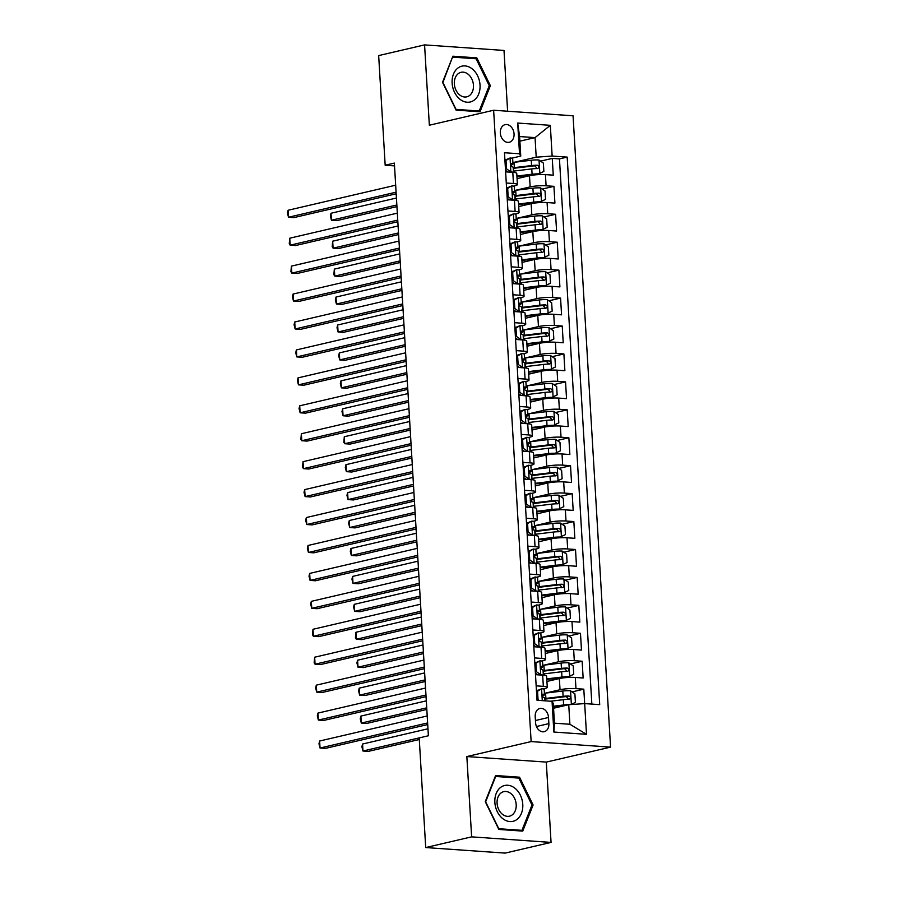 <?xml version="1.0" encoding="UTF-8"?>
<svg xmlns="http://www.w3.org/2000/svg" width="898" height="898" viewBox="0 0 898 898"><rect width="100%" height="100%" fill="white"/><g stroke="black" fill="none" stroke-linecap="round" stroke-linejoin="round"><path stroke-width="1.35" d="M500.321 132.971A9.059 6.757 76.9 0 0 509.245 142.266A9.059 6.757 76.9 0 0 514.06 133.925A9.059 6.757 76.9 0 0 505.136 124.631A9.059 6.757 76.9 0 0 500.321 132.971M507.617 111.217L504.002 50.445L424.574 44.9L378.664 55.586L385.175 165.232L394.525 165.894M610.561 747.125L573.059 115.797L493.631 110.241L531.133 741.58L610.561 747.125L546.287 762.099L466.848 756.554L471.63 836.857L551.058 842.414L546.287 762.099M551.058 842.414L505.136 853.1L425.708 847.555L471.63 836.857M519.863 141.154L535.051 137.619L519.594 136.541L520.75 156.095L519.515 153.782L504.485 152.739L537.015 700.26L552.046 701.316L553.28 703.628L554.448 723.182L569.904 724.259L568.737 704.706L584.677 703.594L583.801 689.17L572.105 691.898M546.938 681.459L559.364 678.562A11.315 1.684 -3.4 0 1 575.304 677.451L583.139 678.001L582.14 661.242L570.443 663.959M545.277 653.52L557.703 650.623A11.315 1.684 176.6 0 1 573.642 649.512L581.477 650.062L580.478 633.303L568.782 636.031M543.616 625.592L556.053 622.696A11.315 1.684 176.6 0 1 571.981 621.584L579.816 622.123L578.817 605.364L567.121 608.092M541.954 597.653L554.392 594.757A11.315 1.684 176.6 0 1 570.32 593.645L578.155 594.195L577.167 577.436L565.471 580.153M540.293 569.714L552.73 566.818A11.315 1.684 176.6 0 1 568.659 565.706L576.494 566.256L575.506 549.497L563.809 552.225M538.643 541.786L551.069 538.89A11.315 1.684 176.6 0 1 566.997 537.779L574.843 538.317L573.844 521.558L562.148 524.286M536.982 513.847L549.408 510.951A11.315 1.684 176.6 0 1 565.347 509.839L573.182 510.39L572.183 493.631L560.487 496.347M535.32 485.908L547.746 483.012A11.315 1.684 176.6 0 1 563.686 481.9L571.521 482.451L570.522 465.692L558.825 468.419M533.659 457.98L546.085 455.084A11.315 1.684 176.6 0 1 562.025 453.973L569.86 454.523L568.861 437.753L557.164 440.48M531.998 430.041L544.435 427.145A11.315 1.684 176.6 0 1 560.363 426.034L568.198 426.584L567.199 409.825L555.503 412.541M530.336 402.102L542.774 399.206A11.315 1.684 176.6 0 1 558.702 398.095L566.537 398.645L565.549 381.886L553.853 384.613M528.675 374.174L541.112 371.278A11.315 1.684 176.6 0 1 557.041 370.167L564.876 370.717L563.888 353.947L552.191 356.674M527.025 346.235L539.451 343.339A11.315 1.684 176.6 0 1 555.379 342.228L563.226 342.778L562.227 326.019L550.53 328.735M525.364 318.296L537.79 315.4A11.315 1.684 176.6 0 1 553.729 314.289L561.564 314.839L560.565 298.08L548.869 300.808M523.702 290.368L536.128 287.472A11.315 1.684 176.6 0 1 552.068 286.361L559.903 286.911L558.904 270.141L547.208 272.869M522.041 262.429L534.467 259.533A11.315 1.684 176.6 0 1 550.407 258.422L558.242 258.972L557.243 242.213L545.546 244.929M520.38 234.49L532.817 231.594A11.315 1.684 176.6 0 1 548.745 230.494L556.58 231.033L555.581 214.274L543.896 217.002M518.718 206.562L531.156 203.666A11.315 1.684 176.6 0 1 547.084 202.555L554.919 203.105L553.931 186.335L542.235 189.063M506.281 183.012L513.465 183.518A11.315 1.684 -3.4 0 1 517.416 184.55A11.315 1.684 -3.4 0 1 514.7 185.819L513.443 186.122M507.808 187.435L506.562 187.716M507.942 210.951L515.115 211.445A11.315 1.684 -3.4 0 1 519.078 212.489A11.315 1.684 -3.4 0 1 516.361 213.758L515.104 214.05M509.458 215.363L508.223 215.655M509.604 238.879L516.777 239.384A11.315 1.684 -3.4 0 1 520.739 240.428A11.315 1.684 -3.4 0 1 518.023 241.697L516.754 241.989M511.119 243.302L509.884 243.594M511.265 266.818L518.438 267.323A11.315 1.684 -3.4 0 1 522.389 268.356A11.315 1.684 -3.4 0 1 519.684 269.625L518.415 269.928M512.78 271.241L511.546 271.522M512.926 294.757L520.099 295.251A11.315 1.684 -3.4 0 1 524.05 296.295A11.315 1.684 -3.4 0 1 521.334 297.564L520.077 297.855M514.442 299.169L513.207 299.461M514.588 322.685L521.76 323.19A11.315 1.684 -3.4 0 1 525.712 324.234A11.315 1.684 -3.4 0 1 522.995 325.503L521.738 325.794M516.103 327.108L514.868 327.4M516.249 350.624L523.422 351.129A11.315 1.684 -3.4 0 1 527.373 352.162A11.315 1.684 -3.4 0 1 524.657 353.43L523.399 353.733M517.764 355.047L516.518 355.327M517.899 378.563L525.083 379.057A11.315 1.684 -3.4 0 1 529.034 380.101A11.315 1.684 -3.4 0 1 526.318 381.369L525.061 381.661M519.426 382.975L518.18 383.266M519.56 406.491L526.733 406.996A11.315 1.684 -3.4 0 1 530.696 408.04A11.315 1.684 -3.4 0 1 527.979 409.308L526.722 409.6M521.076 410.914L519.841 411.205M521.222 434.43L528.394 434.935A11.315 1.684 -3.4 0 1 532.346 435.968A11.315 1.684 -3.4 0 1 529.64 437.236L528.372 437.539M522.737 438.841L521.502 439.133M522.883 462.369L530.056 462.863A11.315 1.684 -3.4 0 1 534.007 463.907A11.315 1.684 -3.4 0 1 531.302 465.175L530.033 465.467M524.398 466.78L523.164 467.072M524.544 490.297L531.717 490.802A11.315 1.684 -3.4 0 1 535.668 491.846A11.315 1.684 -3.4 0 1 532.952 493.114L531.695 493.406M526.06 494.719L524.825 495M526.206 518.236L533.378 518.741A11.315 1.684 -3.4 0 1 537.33 519.774A11.315 1.684 -3.4 0 1 534.613 521.042L533.356 521.345M527.721 522.647L526.486 522.939M527.867 546.175L535.04 546.669A11.315 1.684 -3.4 0 1 538.991 547.713A11.315 1.684 -3.4 0 1 536.274 548.981L535.017 549.273M529.382 550.586L528.136 550.878M529.517 574.103L536.701 574.608A11.315 1.684 -3.4 0 1 540.652 575.64A11.315 1.684 -3.4 0 1 537.936 576.92L536.678 577.212M531.044 578.525L529.798 578.806M531.178 602.042L538.351 602.547A11.315 1.684 -3.4 0 1 542.313 603.579A11.315 1.684 -3.4 0 1 539.597 604.848L538.34 605.151M532.694 606.453L531.459 606.745M532.84 629.981L540.012 630.475A11.315 1.684 -3.4 0 1 543.964 631.519A11.315 1.684 -3.4 0 1 541.258 632.787L539.99 633.079M534.355 634.392L533.12 634.684M534.501 657.908L541.674 658.414A11.315 1.684 -3.4 0 1 545.625 659.446A11.315 1.684 -3.4 0 1 542.92 660.726L541.651 661.018M536.016 662.331L534.781 662.612M427.964 728.794L362.556 744.027L362.972 751.009L428.38 735.765L394.357 163.099L385.175 165.232M548.88 723.62L548.51 717.48A8.778 6.544 76.9 0 0 539.866 708.466A8.778 6.544 76.9 0 0 535.208 716.548L535.567 722.699A8.778 6.544 76.9 0 0 544.21 731.702A8.778 6.544 76.9 0 0 548.88 723.62L536.454 726.516M519.515 153.782L517.686 123.048L550.317 125.327L552.147 156.061L567.177 157.105L599.707 704.638L584.677 703.594L586.495 734.317L553.864 732.038L552.046 701.316M515.733 190.264L530.157 186.907A11.315 1.684 -3.4 0 1 546.096 185.796L553.931 186.335M517.057 178.623L529.494 175.727L530.157 186.907M517.394 218.203L531.818 214.835A11.315 1.684 -3.4 0 1 547.746 213.724L555.581 214.274M519.055 246.131L533.479 242.774A11.315 1.684 -3.4 0 1 549.408 241.663L557.243 242.213M520.717 274.07L535.141 270.713A11.315 1.684 -3.4 0 1 551.069 269.602L558.904 270.141M525.24 316.321L541.797 314.322A3.817 0.572 176.6 0 1 545.647 314.177L552.169 311.123L551.664 302.738L547.208 299.651A7.498 1.123 176.6 0 0 539.552 299.932L522.344 302.009L536.791 298.641A11.315 1.684 -3.4 0 1 552.73 297.53L560.565 298.08M524.028 329.936L538.452 326.58A11.315 1.684 -3.4 0 1 554.392 325.469L562.227 326.019M528.563 372.187L545.12 370.189A3.817 0.572 176.6 0 1 548.97 370.043L555.48 366.99L554.986 358.616L550.53 355.518A7.498 1.123 176.6 0 0 542.875 355.799L525.656 357.875L540.113 354.519A11.315 1.684 -3.4 0 1 556.053 353.408L563.888 353.947M527.351 385.803L541.775 382.447A11.315 1.684 -3.4 0 1 557.703 381.336L565.549 381.886M529.012 413.742L543.436 410.386A11.315 1.684 -3.4 0 1 559.364 409.275L567.199 409.825M533.535 455.993L550.104 453.995A3.817 0.572 176.6 0 1 553.943 453.849L560.464 450.796L559.97 442.422L555.503 439.324A7.498 1.123 176.6 0 0 547.847 439.605L530.639 441.681L545.097 438.325A11.315 1.684 -3.4 0 1 561.026 437.214L568.861 437.753M532.334 469.609L546.759 466.253A11.315 1.684 -3.4 0 1 562.687 465.142L570.522 465.692M536.858 511.871L553.415 509.862A3.817 0.572 176.6 0 1 557.265 509.716L563.787 506.674L563.282 498.289L558.825 495.202A7.498 1.123 176.6 0 0 551.17 495.471L533.962 497.548L548.409 494.192A11.315 1.684 -3.4 0 1 564.348 493.081L572.183 493.631M535.646 525.487L550.07 522.131A11.315 1.684 -3.4 0 1 566.009 521.02L573.844 521.558M537.307 553.415L551.731 550.059A11.315 1.684 -3.4 0 1 567.671 548.947L575.506 549.497M538.968 581.354L553.393 577.998A11.315 1.684 -3.4 0 1 569.321 576.886L577.167 577.436M540.63 609.293L555.054 605.937A11.315 1.684 -3.4 0 1 570.982 604.825L578.817 605.364M545.153 651.544L561.721 649.546A3.817 0.572 176.6 0 1 565.56 649.4L572.082 646.347L571.577 637.962L567.121 634.875A7.498 1.123 176.6 0 0 559.465 635.144L542.257 637.232L556.715 633.865A11.315 1.684 -3.4 0 1 572.643 632.753L580.478 633.303M543.952 665.16L558.376 661.804A11.315 1.684 -3.4 0 1 574.305 660.692L582.14 661.242M536.162 685.848L543.335 686.353A11.315 1.684 -3.4 0 1 547.286 687.385A11.315 1.684 -3.4 0 1 544.57 688.654L543.312 688.946M537.678 690.259L536.443 690.551M571.622 704.503L575.405 702.214L574.9 693.84L570.443 690.742A7.498 1.123 176.6 0 0 562.788 691.022L545.569 693.099L560.026 689.731A11.315 1.684 -3.4 0 1 575.966 688.631L583.801 689.17M591.849 704.088L559.454 158.901L552.27 158.407L540.574 161.124M529.494 175.727A11.315 1.684 176.6 0 1 545.423 174.616L553.258 175.166L552.27 158.407M535.5 674.667L542.673 675.173A11.315 1.684 -3.4 0 1 546.624 676.216L547.286 687.385M545.625 659.446L544.963 648.277A11.315 1.684 176.6 0 0 541.011 647.234L533.839 646.74M543.964 631.519L543.301 620.338A11.315 1.684 176.6 0 0 539.35 619.306L532.177 618.801M542.313 603.579L541.64 592.411A11.315 1.684 176.6 0 0 537.689 591.367L530.516 590.862M540.652 575.64L539.99 564.472A11.315 1.684 176.6 0 0 536.027 563.428L528.855 562.934M538.991 547.713L538.329 536.533A11.315 1.684 176.6 0 0 534.377 535.5L527.193 534.995M537.33 519.774L536.667 508.605A11.315 1.684 176.6 0 0 532.716 507.561L525.543 507.056M535.668 491.846L535.006 480.666A11.315 1.684 176.6 0 0 531.055 479.622L523.882 479.128M534.007 463.907L533.345 452.727A11.315 1.684 176.6 0 0 529.393 451.694L522.221 451.189M532.346 435.968L531.683 424.799A11.315 1.684 176.6 0 0 527.732 423.755L520.559 423.261M530.696 408.04L530.022 396.86A11.315 1.684 176.6 0 0 526.071 395.816L518.898 395.322M529.034 380.101L528.372 368.921A11.315 1.684 176.6 0 0 524.41 367.888L517.237 367.383M527.373 352.162L526.711 340.993A11.315 1.684 176.6 0 0 522.759 339.949L515.575 339.455M525.712 324.234L525.049 313.054A11.315 1.684 176.6 0 0 521.098 312.021L513.925 311.516M524.05 296.295L523.388 285.115A11.315 1.684 176.6 0 0 519.437 284.082L512.264 283.577M522.389 268.356L521.727 257.187A11.315 1.684 176.6 0 0 517.776 256.143L510.603 255.649M520.739 240.428L520.065 229.248A11.315 1.684 176.6 0 0 516.114 228.215L508.942 227.71M519.078 212.489L518.415 201.309A11.315 1.684 176.6 0 0 514.453 200.276L507.28 199.771M517.416 184.55L516.754 173.381A11.315 1.684 176.6 0 0 512.792 172.337L505.619 171.844M520.75 156.095L511.781 158.183M506.146 159.496L504.901 159.788M553.561 708.241L568.737 704.706M424.574 44.9L429.345 125.215L493.631 110.241M419.198 737.909L425.708 847.555M466.848 756.554L531.133 741.58M516.945 176.648L533.502 174.639A3.817 0.572 176.6 0 1 537.352 174.493L543.862 171.451L543.369 163.066L538.912 159.979A7.498 1.123 176.6 0 0 531.257 160.248L514.038 162.336L536.207 157.172L535.051 137.619L550.317 125.327M559.454 158.901L567.177 157.105M552.147 156.061L536.207 157.172M554.448 723.182L553.864 732.038M569.904 724.259L586.495 734.317M517.686 123.048L519.594 136.541M533.098 804.99L519.538 777.197L495.617 775.524L485.257 801.645L498.828 829.438L522.748 831.11L533.098 804.99L531.897 805.27M452.884 56.192L442.523 82.313L456.083 110.106L480.003 111.779L490.364 85.658L476.804 57.865L452.884 56.192M516.417 777.926L519.538 777.197M473.684 58.595L476.804 57.865M489.152 85.939L490.364 85.658M536.465 691L541.674 688.732A7.498 1.123 -3.4 0 1 544.188 689.417L544.502 694.726A7.498 1.123 176.6 0 0 543.38 694.21L543.155 694.21M541.674 688.732L537.543 691.224L538.048 699.609L539.215 700.418M427.616 722.957L320.036 748.012L319.621 741.018L427.201 715.975M542.471 696.219L544.289 695.018A7.498 1.123 176.6 0 0 544.502 694.726M542.953 694.311L543.38 694.21C542.089 695.142 542.156 696.253 543.571 697.555A7.498 1.123 -3.4 0 1 544.704 698.072L544.861 700.81M427.717 724.563L325.402 748.382L320.036 748.012L318.97 743.791L319.621 741.018M537.543 691.224L536.499 691.471M536.993 699.856L538.048 699.609M550.609 701.215L563.304 699.677A7.498 1.123 -3.4 0 1 569.119 699.34C571.005 698.274 570.937 697.151 568.917 695.995A7.498 1.123 176.6 0 0 563.102 696.332L545.894 698.408L545.569 693.099A21.653 3.222 176.6 0 0 544.413 693.245M566.155 705.3A3.817 0.572 176.6 0 0 565.033 705.413L553.471 706.805M569.467 704.649A7.498 1.123 176.6 0 0 563.618 704.986L553.437 706.221M362.556 744.027L361.905 746.788L362.972 751.009L368.337 751.379L419.287 739.514M545.894 698.408A21.653 3.222 176.6 0 0 544.727 698.554M544.772 699.172A17.971 2.683 -3.4 0 1 547.309 698.835L564.528 696.747A3.817 0.572 -3.4 0 1 566.279 696.601L568.12 698.521M494.865 802.43A18.398 13.717 76.9 0 0 509.896 821.569A18.398 13.717 76.9 0 0 522.771 804.384A18.398 13.717 76.9 0 0 507.74 785.245A18.398 13.717 76.9 0 0 494.865 802.43M497.088 803.25A12.594 9.395 76.9 0 0 509.492 816.181A12.594 9.395 76.9 0 0 516.193 804.574A12.594 9.395 76.9 0 0 503.789 791.643A12.594 9.395 76.9 0 0 497.088 803.25M518.853 778.095L531.986 805.023L521.951 830.336L498.783 828.719L485.638 801.791L495.674 776.478L518.853 778.095M519.56 830.886L521.951 830.336M460.034 99.308A18.398 13.717 76.9 0 0 478.701 93.998A18.398 13.717 76.9 0 0 472.124 68.832A18.398 13.717 76.9 0 0 453.456 74.152A18.398 13.717 76.9 0 0 460.034 99.308M459.765 95.008A12.594 9.395 76.9 0 0 466.758 96.849A12.594 9.395 76.9 0 0 473.459 87.084A12.594 9.395 76.9 0 0 468.038 74.152A12.594 9.395 76.9 0 0 461.044 72.311A12.594 9.395 76.9 0 0 454.343 82.077A12.594 9.395 76.9 0 0 459.765 95.008M452.94 57.146L476.12 58.763L489.253 85.692L479.218 111.004L456.038 109.388L442.905 82.459L452.469 57.259M476.827 111.554L479.218 111.004M534.804 663.061L540.012 660.805L535.893 663.296L536.387 671.67L540.843 674.768A7.498 1.123 -3.4 0 1 543.155 675.206M540.843 674.768L539.923 674.982M540.012 660.805A7.498 1.123 -3.4 0 1 542.527 661.478L542.841 666.787A7.498 1.123 176.6 0 0 541.719 666.271L541.505 666.282M537.745 674.825L535.41 673.208M425.955 695.018L318.375 720.073L317.959 713.091L425.54 688.036M540.821 668.28L542.628 667.079A7.498 1.123 176.6 0 0 542.841 666.787M541.292 666.372L541.719 666.271C540.428 667.203 540.495 668.325 541.909 669.627A7.498 1.123 -3.4 0 1 543.043 670.144L543.346 675.229M426.056 696.624L323.74 720.443L318.375 720.073L317.308 715.852L317.959 713.091M535.893 663.296L534.838 663.543M535.331 671.917L536.387 671.67M533.143 635.122L538.351 632.865L534.231 635.357L534.725 643.743L539.182 646.829A7.498 1.123 -3.4 0 1 541.494 647.278M539.182 646.829L538.261 647.043M538.351 632.865A7.498 1.123 -3.4 0 1 540.865 633.55L541.18 638.848A7.498 1.123 176.6 0 0 540.057 638.332L539.844 638.343M536.084 646.897L533.749 645.269M424.294 667.091L316.725 692.134L316.309 685.152L423.878 660.097M539.159 640.341L540.966 639.14A7.498 1.123 176.6 0 0 541.18 638.848M539.631 638.433L540.057 638.332C538.766 639.264 538.834 640.386 540.259 641.688A7.498 1.123 -3.4 0 1 541.382 642.205L541.685 647.29M424.395 668.684L322.09 692.515L316.725 692.134L315.647 687.913L316.309 685.152M534.231 635.357L533.176 635.604M533.67 643.978L534.725 643.743M531.481 607.194L536.701 604.926L532.57 607.418L533.064 615.804L537.52 618.902A7.498 1.123 -3.4 0 1 539.833 619.339M537.52 618.902L536.6 619.115M536.701 604.926A7.498 1.123 -3.4 0 1 539.204 605.611L539.53 610.921A7.498 1.123 176.6 0 0 538.396 610.404L538.183 610.404M534.433 618.958L532.087 617.341M422.644 639.152L315.063 664.206L314.648 657.213L422.228 632.17M537.498 612.414L539.305 611.212A7.498 1.123 176.6 0 0 539.53 610.921M537.969 610.505L538.396 610.404C537.105 611.336 537.172 612.447 538.598 613.749A7.498 1.123 -3.4 0 1 539.72 614.266L540.024 619.362M422.734 640.757L320.429 664.576L315.063 664.206L314.154 662.78L314.648 657.213M532.57 607.418L531.515 607.665M532.009 616.05L533.064 615.804M529.831 579.255L535.04 576.999L530.909 579.491L531.403 587.864L535.87 590.963A7.498 1.123 -3.4 0 1 538.183 591.4M535.87 590.963L534.95 591.176M535.04 576.999A7.498 1.123 -3.4 0 1 537.554 577.672L537.868 582.982A7.498 1.123 176.6 0 0 536.735 582.465L536.521 582.476M532.772 591.019L530.426 589.402M420.982 611.212L313.402 636.267L312.987 629.285L420.567 604.231M535.837 584.475L537.644 583.273A7.498 1.123 176.6 0 0 537.868 582.982M536.308 582.566L536.735 582.465C535.444 583.397 535.511 584.519 536.937 585.822A7.498 1.123 -3.4 0 1 538.059 586.338L538.362 591.423M421.072 612.818L318.768 636.637L313.402 636.267L312.493 634.841L312.987 629.285M530.909 579.491L529.854 579.738M530.359 588.111L531.403 587.864M546.815 679.472L563.372 677.474A3.817 0.572 176.6 0 1 567.222 677.328L573.743 674.286L573.238 665.901L568.782 662.803A7.498 1.123 176.6 0 0 561.127 663.083L543.919 665.16A21.653 3.222 176.6 0 0 542.751 665.306M569.613 676.778A7.498 1.123 176.6 0 0 561.957 677.047L546.781 678.888M426.303 700.855L360.895 716.088L361.31 723.07L366.676 723.44L426.819 709.442M543.268 673.971A21.653 3.222 -3.4 0 1 544.424 673.826L561.643 671.749A7.498 1.123 -3.4 0 1 567.457 671.412C569.343 670.335 569.287 669.223 567.255 668.056A7.498 1.123 176.6 0 0 561.441 668.393L544.233 670.469A21.653 3.222 176.6 0 0 543.077 670.615M543.11 671.244A17.971 2.683 -3.4 0 1 545.647 670.896L562.866 668.819A3.817 0.572 -3.4 0 1 564.618 668.673L566.458 670.582M360.895 716.088L360.244 718.849L361.31 723.07L426.718 707.837M541.606 646.032A21.653 3.222 -3.4 0 1 542.774 645.886L559.982 643.81A7.498 1.123 -3.4 0 1 565.796 643.473C567.693 642.407 567.626 641.284 565.605 640.117A7.498 1.123 176.6 0 0 559.78 640.454L542.572 642.541L542.257 637.232A21.653 3.222 176.6 0 0 541.101 637.378M567.951 648.839A7.498 1.123 176.6 0 0 560.296 649.119L545.12 650.949M424.642 672.916L359.234 688.149L359.649 695.131L365.026 695.512L425.158 681.503M542.572 642.541A21.653 3.222 176.6 0 0 541.415 642.687M541.449 643.305A17.971 2.683 -3.4 0 1 543.986 642.957L561.205 640.88A3.817 0.572 -3.4 0 1 562.956 640.734L564.797 642.642M359.234 688.149L358.583 690.91L359.649 695.131L425.057 679.909M543.503 623.605L560.06 621.607A3.817 0.572 176.6 0 1 563.899 621.461L570.421 618.408L569.927 610.034L565.459 606.936A7.498 1.123 176.6 0 0 557.804 607.216L540.596 609.293A21.653 3.222 176.6 0 0 539.44 609.439M566.29 620.9A7.498 1.123 176.6 0 0 558.635 621.18L543.458 623.01M422.98 644.989L357.584 660.221L357.999 667.203L363.364 667.573L423.497 653.576M539.956 618.105A21.653 3.222 -3.4 0 1 541.112 617.959L558.32 615.871A7.498 1.123 -3.4 0 1 564.146 615.534C566.032 614.468 565.965 613.345 563.944 612.189A7.498 1.123 176.6 0 0 558.118 612.526L540.91 614.602A21.653 3.222 176.6 0 0 539.754 614.748M539.788 615.366A17.971 2.683 -3.4 0 1 542.336 615.029L559.544 612.941A3.817 0.572 -3.4 0 1 561.295 612.806L563.136 614.715M357.584 660.221L356.921 662.982L357.999 667.203L423.396 651.97M541.842 595.666L558.399 593.668A3.817 0.572 176.6 0 1 562.249 593.522L568.76 590.48L568.266 582.095L563.798 579.008A7.498 1.123 176.6 0 0 556.143 579.277L538.935 581.354A21.653 3.222 176.6 0 0 537.779 581.5M564.629 592.972A7.498 1.123 176.6 0 0 556.973 593.241L541.808 595.082M421.33 617.049L355.922 632.282L356.338 639.264L361.703 639.634L421.836 625.637M538.295 590.166A21.653 3.222 -3.4 0 1 539.451 590.02L556.659 587.943A7.498 1.123 -3.4 0 1 562.485 587.606C564.371 586.529 564.303 585.417 562.283 584.25A7.498 1.123 176.6 0 0 556.457 584.587L539.249 586.663A21.653 3.222 176.6 0 0 538.093 586.809M538.126 587.438A17.971 2.683 -3.4 0 1 540.675 587.09L557.883 585.013A3.817 0.572 -3.4 0 1 559.634 584.867L561.475 586.776M355.922 632.282L355.428 637.838L356.338 639.264L421.746 624.031M528.17 551.316L533.378 549.06L529.248 551.552L529.753 559.937L534.209 563.024A7.498 1.123 -3.4 0 1 536.521 563.473M534.209 563.024L533.289 563.237M533.378 549.06A7.498 1.123 -3.4 0 1 535.893 549.744L536.207 555.043A7.498 1.123 176.6 0 0 535.073 554.526L534.86 554.537M531.111 563.091L528.765 561.463M419.321 583.285L311.741 608.328L311.325 601.346L418.906 576.303M534.175 556.536L535.983 555.334A7.498 1.123 176.6 0 0 536.207 555.043M534.647 554.627L535.073 554.526C533.794 555.458 533.85 556.58 535.275 557.883A7.498 1.123 -3.4 0 1 536.409 558.399L536.701 563.484M419.411 584.879L317.106 608.709L311.741 608.328L310.674 604.107L311.325 601.346M529.248 551.552L528.192 551.799M528.697 560.184L529.753 559.937M540.181 567.738L556.738 565.74A3.817 0.572 176.6 0 1 560.588 565.594L567.098 562.541L566.604 554.156L562.148 551.069A7.498 1.123 176.6 0 0 554.493 551.338L537.273 553.426A21.653 3.222 176.6 0 0 536.117 553.572M562.967 565.033A7.498 1.123 176.6 0 0 555.312 565.313L540.147 567.143M419.669 589.11L354.261 604.343L354.676 611.325L360.042 611.706L420.174 597.698M536.634 562.227A21.653 3.222 -3.4 0 1 537.79 562.081L554.998 560.004A7.498 1.123 -3.4 0 1 560.823 559.667C562.709 558.601 562.642 557.478 560.621 556.311A7.498 1.123 176.6 0 0 554.807 556.648L537.588 558.736A21.653 3.222 176.6 0 0 536.432 558.882M536.465 559.499A17.971 2.683 -3.4 0 1 539.013 559.151L556.221 557.074A3.817 0.572 -3.4 0 1 557.984 556.928L559.824 558.837M354.261 604.343L353.61 607.104L354.676 611.325L420.084 596.104M526.509 523.388L531.717 521.121L527.586 523.613L528.091 531.998L532.548 535.096A7.498 1.123 -3.4 0 1 534.86 535.534M532.548 535.096L531.627 535.309M531.717 521.121A7.498 1.123 -3.4 0 1 534.231 521.805L534.546 527.115A7.498 1.123 176.6 0 0 533.412 526.598L533.199 526.598M529.45 535.152L527.115 533.535M417.66 555.346L310.079 580.4L309.664 573.407L417.244 548.364M532.514 528.608L534.332 527.407A7.498 1.123 176.6 0 0 534.546 527.115M532.985 526.699L533.412 526.598C532.132 527.53 532.2 528.641 533.614 529.943A7.498 1.123 -3.4 0 1 534.748 530.46L535.051 535.556M417.75 556.951L315.445 580.77L310.079 580.4L309.013 576.179L309.664 573.407M527.586 523.613L526.531 523.86M527.036 532.245L528.091 531.998M538.519 539.799L555.076 537.801A3.817 0.572 176.6 0 1 558.926 537.655L565.437 534.602L564.943 526.228L560.487 523.13A7.498 1.123 176.6 0 0 552.831 523.411L535.612 525.487A21.653 3.222 176.6 0 0 534.456 525.633M561.317 537.105A7.498 1.123 176.6 0 0 553.662 537.374L538.486 539.204M418.008 561.183L352.6 576.415L353.015 583.397L358.381 583.767L418.513 569.77M534.972 534.299A21.653 3.222 -3.4 0 1 536.128 534.153L553.348 532.065A7.498 1.123 -3.4 0 1 559.162 531.728C561.048 530.662 560.981 529.539 558.96 528.383A7.498 1.123 176.6 0 0 553.146 528.72L535.926 530.797A21.653 3.222 176.6 0 0 534.77 530.942M534.815 531.56A17.971 2.683 -3.4 0 1 537.352 531.223L554.56 529.135A3.817 0.572 -3.4 0 1 556.322 529.001L558.163 530.909M352.6 576.415L351.949 579.176L353.015 583.397L418.423 568.165M524.847 495.449L530.056 493.193L525.936 495.685L526.43 504.059L530.886 507.157A7.498 1.123 -3.4 0 1 533.199 507.595M530.886 507.157L529.966 507.37M530.056 493.193A7.498 1.123 -3.4 0 1 532.57 493.866L532.884 499.176A7.498 1.123 176.6 0 0 531.762 498.659L531.537 498.671M527.788 507.213L525.453 505.596M415.999 527.407L308.418 552.461L308.003 545.479L415.583 520.425M530.853 500.669L532.671 499.468A7.498 1.123 176.6 0 0 532.884 499.176M531.335 498.76L531.762 498.659C530.471 499.591 530.538 500.714 531.953 502.016A7.498 1.123 -3.4 0 1 533.086 502.532L533.39 507.617M416.1 529.012L313.784 552.831L308.418 552.461L307.352 548.24L308.003 545.479M525.936 495.685L524.881 495.932M525.375 504.306L526.43 504.059M533.311 506.36A21.653 3.222 -3.4 0 1 534.467 506.214L551.686 504.137A7.498 1.123 -3.4 0 1 557.501 503.8C559.387 502.723 559.319 501.612 557.299 500.444A7.498 1.123 176.6 0 0 551.484 500.781L534.276 502.858L533.962 497.548A21.653 3.222 176.6 0 0 532.795 497.694M559.656 509.166A7.498 1.123 176.6 0 0 552.001 509.447L536.824 511.276M416.346 533.244L350.938 548.476L351.354 555.458L356.719 555.828L416.852 541.831M534.276 502.858A21.653 3.222 176.6 0 0 533.109 503.003M533.154 503.632A17.971 2.683 -3.4 0 1 535.691 503.284L552.91 501.207A3.817 0.572 -3.4 0 1 554.661 501.062L556.502 502.97M350.938 548.476L350.287 551.237L351.354 555.458L416.762 540.226M523.186 467.51L528.394 465.254L524.275 467.746L524.769 476.131L529.225 479.218A7.498 1.123 -3.4 0 1 531.537 479.667M529.225 479.218L528.305 479.431M528.394 465.254A7.498 1.123 -3.4 0 1 530.909 465.939L531.223 471.237A7.498 1.123 176.6 0 0 530.101 470.72L529.887 470.732M526.127 479.285L523.792 477.657M414.337 499.479L306.757 524.522L306.341 517.54L413.922 492.497M529.203 472.73L531.01 471.529A7.498 1.123 176.6 0 0 531.223 471.237M529.674 470.821L530.101 470.72C528.81 471.652 528.877 472.775 530.291 474.077A7.498 1.123 -3.4 0 1 531.425 474.593L531.728 479.678M414.438 501.073L312.122 524.903L306.757 524.522L305.69 520.301L306.341 517.54M524.275 467.746L523.22 467.993M523.714 476.378L524.769 476.131M535.197 483.932L551.765 481.934A3.817 0.572 176.6 0 1 555.604 481.788L562.126 478.735L561.62 470.35L557.164 467.263A7.498 1.123 176.6 0 0 549.509 467.544L532.301 469.62A21.653 3.222 176.6 0 0 531.133 469.766M557.995 481.227A7.498 1.123 176.6 0 0 550.339 481.508L535.163 483.337M414.685 505.305L349.277 520.537L349.692 527.519L355.058 527.901L415.202 513.892M531.65 478.421A21.653 3.222 -3.4 0 1 532.817 478.275L550.025 476.198A7.498 1.123 -3.4 0 1 555.84 475.861C557.737 474.795 557.669 473.673 555.649 472.505A7.498 1.123 176.6 0 0 549.823 472.842L532.615 474.93A21.653 3.222 176.6 0 0 531.459 475.076M531.493 475.693A17.971 2.683 -3.4 0 1 534.029 475.345L551.249 473.268A3.817 0.572 -3.4 0 1 553 473.123L554.841 475.031M349.277 520.537L348.626 523.298L349.692 527.519L415.101 512.298M521.525 439.582L526.733 437.315L522.614 439.807L523.107 448.192L527.564 451.29A7.498 1.123 -3.4 0 1 529.876 451.728M527.564 451.29L526.643 451.503M526.733 437.315A7.498 1.123 -3.4 0 1 529.248 438L529.562 443.309A7.498 1.123 176.6 0 0 528.439 442.793L528.226 442.793M524.466 451.346L522.131 449.73M412.676 471.54L305.107 496.594L304.691 489.612L412.261 464.558M527.541 444.802L529.349 443.601A7.498 1.123 176.6 0 0 529.562 443.309M528.013 442.894L528.439 442.793C527.148 443.724 527.216 444.836 528.641 446.138A7.498 1.123 -3.4 0 1 529.764 446.654L530.067 451.75M412.777 473.145L310.472 496.964L305.107 496.594L304.029 492.373L304.691 489.612M522.614 439.807L521.558 440.054M522.052 448.439L523.107 448.192M529.988 450.493A21.653 3.222 -3.4 0 1 531.156 450.347L548.364 448.259A7.498 1.123 -3.4 0 1 554.178 447.922C556.075 446.856 556.008 445.734 553.987 444.577A7.498 1.123 176.6 0 0 548.162 444.914L530.954 446.991L530.639 441.681A21.653 3.222 176.6 0 0 529.483 441.827M556.333 453.299A7.498 1.123 176.6 0 0 548.678 453.569L533.502 455.409M413.024 477.377L347.627 492.609L348.031 499.591L353.408 499.962L413.54 485.964M530.954 446.991A21.653 3.222 176.6 0 0 529.798 447.137M529.831 447.754A17.971 2.683 -3.4 0 1 532.379 447.417L549.587 445.329A3.817 0.572 -3.4 0 1 551.338 445.195L553.179 447.103M347.627 492.609L346.965 495.37L348.031 499.591L413.439 484.359M519.875 411.643L525.083 409.387L520.952 411.879L521.446 420.253L525.914 423.351A7.498 1.123 -3.4 0 1 528.215 423.8M525.914 423.351L524.982 423.564M525.083 409.387A7.498 1.123 -3.4 0 1 527.586 410.06L527.912 415.37A7.498 1.123 176.6 0 0 526.778 414.854L526.565 414.865M522.816 423.418L520.47 421.791M411.026 443.601L303.445 468.655L303.03 461.673L410.611 436.619M525.88 416.863L527.687 415.662A7.498 1.123 176.6 0 0 527.912 415.37M526.351 414.955L526.778 414.854C525.487 415.785 525.554 416.908 526.98 418.21A7.498 1.123 -3.4 0 1 528.103 418.726L528.406 423.811M411.116 445.206L308.811 469.025L303.445 468.655L302.536 467.229L303.03 461.673M520.952 411.879L519.897 412.126M520.391 420.5L521.446 420.253M531.885 428.065L548.442 426.056A3.817 0.572 176.6 0 1 552.281 425.91L558.803 422.868L558.309 414.483L553.841 411.396A7.498 1.123 176.6 0 0 546.186 411.666L528.978 413.742A21.653 3.222 176.6 0 0 527.822 413.888M554.672 425.36A7.498 1.123 176.6 0 0 547.017 425.641L531.841 427.47M411.363 449.438L345.966 464.67L346.381 471.652L351.747 472.022L411.879 458.025M528.338 422.554A21.653 3.222 -3.4 0 1 529.494 422.408L546.702 420.331A7.498 1.123 -3.4 0 1 552.528 419.995C554.414 418.917 554.347 417.806 552.326 416.638A7.498 1.123 176.6 0 0 546.5 416.975L529.292 419.052A21.653 3.222 176.6 0 0 528.136 419.198M528.17 419.826A17.971 2.683 -3.4 0 1 530.718 419.478L547.926 417.402A3.817 0.572 -3.4 0 1 549.677 417.256L551.518 419.164M345.966 464.67L345.303 467.431L346.381 471.652L411.778 456.42M518.213 383.704L523.422 381.448L519.291 383.94L519.785 392.325L524.252 395.412A7.498 1.123 -3.4 0 1 526.565 395.861M524.252 395.412L523.332 395.625M523.422 381.448A7.498 1.123 -3.4 0 1 525.936 382.133L526.25 387.431A7.498 1.123 176.6 0 0 525.117 386.926L524.903 386.926M521.154 395.479L518.808 393.852M409.365 415.673L301.784 440.716L301.369 433.734L408.949 408.691M524.219 388.924L526.026 387.723A7.498 1.123 176.6 0 0 526.25 387.431M524.69 387.016L525.117 386.926C523.826 387.846 523.893 388.969 525.319 390.271A7.498 1.123 -3.4 0 1 526.441 390.787L526.744 395.872M409.454 417.267L307.15 441.098L301.784 440.716L300.875 439.29L301.369 433.734M519.291 383.94L518.236 384.187M518.741 392.572L519.785 392.325M530.224 400.126L546.781 398.128A3.817 0.572 176.6 0 1 550.631 397.982L557.142 394.929L556.648 386.544L552.18 383.457A7.498 1.123 176.6 0 0 544.525 383.738L527.317 385.814A21.653 3.222 176.6 0 0 526.161 385.96M553.011 397.421A7.498 1.123 176.6 0 0 545.355 397.702L530.19 399.531M409.713 421.499L344.304 436.731L344.72 443.713L350.085 444.095L410.218 430.086M526.677 394.615A21.653 3.222 -3.4 0 1 527.833 394.469L545.041 392.392A7.498 1.123 -3.4 0 1 550.867 392.056C552.753 390.989 552.685 389.867 550.665 388.699A7.498 1.123 176.6 0 0 544.85 389.036L527.631 391.124A21.653 3.222 176.6 0 0 526.475 391.27M526.509 391.887A17.971 2.683 -3.4 0 1 529.057 391.539L546.265 389.463A3.817 0.572 -3.4 0 1 548.027 389.317L549.868 391.225M344.304 436.731L343.811 442.287L344.72 443.713L410.128 428.492M516.552 355.776L521.76 353.509L517.63 356.001L518.135 364.386L522.591 367.484A7.498 1.123 -3.4 0 1 524.903 367.922M522.591 367.484L521.671 367.697M521.76 353.509A7.498 1.123 -3.4 0 1 524.275 354.194L524.589 359.503A7.498 1.123 176.6 0 0 523.455 358.987L523.242 358.987M519.493 367.54L517.147 365.924M407.703 387.734L300.123 412.788L299.708 405.806L407.288 380.752M522.557 360.996L524.365 359.795A7.498 1.123 176.6 0 0 524.589 359.503M523.029 359.088L523.455 358.987C522.176 359.918 522.243 361.03 523.657 362.332A7.498 1.123 -3.4 0 1 524.791 362.848L525.094 367.944M407.793 389.339L305.488 413.159L300.123 412.788L299.056 408.568L299.708 405.806M517.63 356.001L516.575 356.248M517.08 364.633L518.135 364.386M525.016 366.687A21.653 3.222 -3.4 0 1 526.172 366.541L543.38 364.453A7.498 1.123 -3.4 0 1 549.206 364.117C551.091 363.05 551.024 361.928 549.004 360.772A7.498 1.123 176.6 0 0 543.189 361.108L525.97 363.185L525.656 357.875A21.653 3.222 176.6 0 0 524.499 358.021M551.361 369.493A7.498 1.123 176.6 0 0 543.705 369.763L528.529 371.604M408.051 393.571L342.643 408.803L343.058 415.785L348.424 416.156L408.556 402.158M525.97 363.185A21.653 3.222 176.6 0 0 524.814 363.331M524.847 363.948A17.971 2.683 -3.4 0 1 527.395 363.611L544.603 361.524A3.817 0.572 -3.4 0 1 546.366 361.389L548.207 363.297M342.643 408.803L341.992 411.565L343.058 415.785L408.467 400.553M514.891 327.837L520.099 325.581L515.968 328.073L516.473 336.447L520.93 339.545A7.498 1.123 -3.4 0 1 523.242 339.994M520.93 339.545L520.009 339.758M520.099 325.581A7.498 1.123 -3.4 0 1 522.614 326.255L522.928 331.564A7.498 1.123 176.6 0 0 521.794 331.048L521.581 331.059M517.832 339.612L515.497 337.985M406.042 359.795L298.462 384.849L298.046 377.867L405.627 352.813M520.896 333.057L522.715 331.856A7.498 1.123 176.6 0 0 522.928 331.564M521.368 331.149L521.794 331.048C520.514 331.979 520.582 333.102 521.996 334.404A7.498 1.123 -3.4 0 1 523.13 334.92L523.433 340.005M406.132 361.4L303.827 385.22L298.462 384.849L297.395 380.629L298.046 377.867M515.968 328.073L514.913 328.32M515.418 336.694L516.473 336.447M526.902 344.26L543.458 342.25A3.817 0.572 176.6 0 1 547.309 342.104L553.819 339.062L553.325 330.677L548.869 327.59A7.498 1.123 176.6 0 0 541.213 327.86L523.994 329.936A21.653 3.222 176.6 0 0 522.838 330.094M549.699 341.554A7.498 1.123 176.6 0 0 542.044 341.835L526.868 343.665M406.39 365.632L340.982 380.864L341.397 387.846L346.763 388.217L406.895 374.219M523.354 338.748A21.653 3.222 -3.4 0 1 524.511 338.602L541.73 336.526A7.498 1.123 -3.4 0 1 547.544 336.189C549.43 335.111 549.363 334 547.342 332.832A7.498 1.123 176.6 0 0 541.528 333.169L524.309 335.246A21.653 3.222 176.6 0 0 523.152 335.392M523.197 336.02A17.971 2.683 -3.4 0 1 525.734 335.672L542.942 333.596A3.817 0.572 -3.4 0 1 544.704 333.45L546.545 335.358M340.982 380.864L340.331 383.626L341.397 387.846L406.805 372.614M513.229 299.898L518.438 297.642L514.318 300.134L514.812 308.519L519.269 311.606A7.498 1.123 -3.4 0 1 521.581 312.055M519.269 311.606L518.348 311.819M518.438 297.642A7.498 1.123 -3.4 0 1 520.952 298.327L521.267 303.625A7.498 1.123 176.6 0 0 520.144 303.12L519.92 303.12M516.17 311.673L513.836 310.046M404.381 331.867L296.8 356.91L296.385 349.928L403.965 324.885M519.235 305.129L521.053 303.917A7.498 1.123 176.6 0 0 521.267 303.625M519.717 303.21L520.144 303.12C518.853 304.04 518.921 305.163 520.335 306.465A7.498 1.123 -3.4 0 1 521.469 306.981L521.772 312.066M404.482 333.461L302.166 357.292L296.8 356.91L295.734 352.69L296.385 349.928M514.318 300.134L513.263 300.381M513.757 308.766L514.812 308.519M521.693 310.809A21.653 3.222 -3.4 0 1 522.849 310.663L540.068 308.586A7.498 1.123 -3.4 0 1 545.883 308.25C547.769 307.183 547.701 306.061 545.681 304.893A7.498 1.123 176.6 0 0 539.866 305.23L522.658 307.318L522.344 302.009A21.653 3.222 176.6 0 0 521.177 302.155M548.038 313.615A7.498 1.123 176.6 0 0 540.383 313.896L525.207 315.726M404.729 337.704L339.321 352.925L339.736 359.907L345.101 360.289L405.234 346.28M522.658 307.318A21.653 3.222 176.6 0 0 521.491 307.464M521.536 308.081A17.971 2.683 -3.4 0 1 524.073 307.733L541.292 305.657A3.817 0.572 -3.4 0 1 543.043 305.511L544.884 307.419M339.321 352.925L338.669 355.687L339.736 359.907L405.144 344.686M511.568 271.971L516.777 269.703L512.657 272.195L513.151 280.58L517.607 283.678A7.498 1.123 -3.4 0 1 519.92 284.116M517.607 283.678L516.687 283.891M516.777 269.703A7.498 1.123 -3.4 0 1 519.291 270.388L519.605 275.697A7.498 1.123 176.6 0 0 518.483 275.181L518.269 275.181M514.509 283.734L512.174 282.118M402.719 303.928L295.139 328.982L294.724 322L402.304 296.946M517.585 277.19L519.392 275.989A7.498 1.123 176.6 0 0 519.605 275.697M518.056 275.282L518.483 275.181C517.192 276.113 517.259 277.224 518.674 278.537A7.498 1.123 -3.4 0 1 519.807 279.042L520.11 284.138M402.82 305.533L300.516 329.353L295.139 328.982L294.073 324.762L294.724 322M512.657 272.195L511.602 272.442M512.096 280.827L513.151 280.58M523.579 288.381L540.147 286.383A3.817 0.572 176.6 0 1 543.986 286.238L550.508 283.184L550.003 274.81L545.546 271.712A7.498 1.123 176.6 0 0 537.891 271.993L520.683 274.07A21.653 3.222 176.6 0 0 519.515 274.216M546.377 285.687A7.498 1.123 176.6 0 0 538.721 285.957L523.545 287.798M403.067 309.765L337.659 324.997L338.075 331.979L343.44 332.35L403.584 318.352M520.032 282.881A21.653 3.222 -3.4 0 1 521.199 282.735L538.407 280.647A7.498 1.123 -3.4 0 1 544.222 280.311C546.119 279.244 546.051 278.133 544.031 276.966A7.498 1.123 176.6 0 0 538.205 277.302L520.997 279.379A21.653 3.222 176.6 0 0 519.841 279.525M519.875 280.142A17.971 2.683 -3.4 0 1 522.412 279.806L539.631 277.729A3.817 0.572 -3.4 0 1 541.382 277.583L543.223 279.491M337.659 324.997L337.008 327.759L338.075 331.979L403.483 316.747M509.907 244.032L515.115 241.775L510.996 244.267L511.49 252.641L515.946 255.739A7.498 1.123 -3.4 0 1 518.258 256.188M515.946 255.739L515.025 255.952M515.115 241.775A7.498 1.123 -3.4 0 1 517.63 242.449L517.944 247.758A7.498 1.123 176.6 0 0 516.821 247.242L516.608 247.253M512.848 255.807L510.513 254.179M401.058 275.989L293.489 301.043L293.074 294.061L400.643 269.007M515.923 249.251L517.731 248.05A7.498 1.123 176.6 0 0 517.944 247.758M516.395 247.343L516.821 247.242C515.531 248.174 515.598 249.296 517.024 250.598A7.498 1.123 -3.4 0 1 518.146 251.114L518.449 256.199M401.159 277.594L298.854 301.414L293.489 301.043L292.411 296.823L293.074 294.061M510.996 244.267L509.941 244.514M510.434 252.888L511.49 252.641M521.918 260.454L538.486 258.444A3.817 0.572 176.6 0 1 542.325 258.298L548.846 255.257L548.352 246.871L543.885 243.785A7.498 1.123 176.6 0 0 536.229 244.054L519.022 246.142A21.653 3.222 176.6 0 0 517.865 246.288M544.716 257.748A7.498 1.123 176.6 0 0 537.06 258.029L521.884 259.859M401.406 281.826L336.009 297.058L336.413 304.04L341.79 304.422L401.922 290.413M518.37 254.942A21.653 3.222 -3.4 0 1 519.538 254.796L536.746 252.72A7.498 1.123 -3.4 0 1 542.56 252.383C544.457 251.305 544.39 250.194 542.37 249.027A7.498 1.123 176.6 0 0 536.544 249.363L519.336 251.44A21.653 3.222 176.6 0 0 518.18 251.586M518.213 252.215A17.971 2.683 -3.4 0 1 520.761 251.867L537.969 249.79A3.817 0.572 -3.4 0 1 539.72 249.644L541.561 251.552M336.009 297.058L335.347 299.82L336.413 304.04L401.821 288.808M508.257 216.092L513.465 213.836L509.334 216.328L509.828 224.713L514.296 227.8A7.498 1.123 -3.4 0 1 516.597 228.249M514.296 227.8L513.364 228.013M513.465 213.836A7.498 1.123 -3.4 0 1 515.968 214.521L516.294 219.819A7.498 1.123 176.6 0 0 515.16 219.314L514.947 219.314M511.198 227.868L508.852 226.24M399.408 248.061L291.828 273.104L291.412 266.122L398.993 241.079M514.262 221.323L516.069 220.111A7.498 1.123 176.6 0 0 516.294 219.819M514.734 219.404L515.16 219.314C513.869 220.234 513.937 221.357 515.362 222.659A7.498 1.123 -3.4 0 1 516.485 223.175L516.788 228.26M399.498 249.666L297.193 273.486L291.828 273.104L290.918 271.679L291.412 266.122M509.334 216.328L508.279 216.575M508.773 224.96L509.828 224.713M520.268 232.515L536.824 230.517A3.817 0.572 176.6 0 1 540.663 230.371L547.185 227.317L546.691 218.932L542.224 215.846A7.498 1.123 176.6 0 0 534.568 216.126L517.36 218.203A21.653 3.222 176.6 0 0 516.204 218.349M543.054 229.809A7.498 1.123 176.6 0 0 535.399 230.09L520.234 231.92M399.745 253.898L334.348 269.119L334.763 276.101L340.129 276.483L400.261 262.474M516.72 227.003A21.653 3.222 -3.4 0 1 517.877 226.857L535.085 224.781A7.498 1.123 -3.4 0 1 540.91 224.444C542.796 223.377 542.729 222.255 540.708 221.088A7.498 1.123 176.6 0 0 534.882 221.424L517.675 223.512A21.653 3.222 176.6 0 0 516.518 223.658M516.552 224.276A17.971 2.683 -3.4 0 1 519.1 223.928L536.308 221.851A3.817 0.572 -3.4 0 1 538.059 221.705L539.9 223.613M334.348 269.119L333.854 274.676L334.763 276.101L400.16 260.88M506.595 188.165L511.804 185.897L507.673 188.389L508.167 196.774L512.635 199.872A7.498 1.123 -3.4 0 1 514.947 200.31M512.635 199.872L511.714 200.086M511.804 185.897A7.498 1.123 -3.4 0 1 514.318 186.582L514.633 191.891A7.498 1.123 176.6 0 0 513.499 191.375L513.286 191.375M509.536 199.928L507.19 198.312M397.747 220.122L290.166 245.176L289.751 238.195L397.331 213.14M512.601 193.384L514.408 192.183A7.498 1.123 176.6 0 0 514.633 191.891M513.072 191.476L513.499 191.375C512.208 192.307 512.275 193.418 513.701 194.731A7.498 1.123 -3.4 0 1 514.823 195.236L515.126 200.333M397.836 221.727L295.532 245.547L290.166 245.176L289.257 243.751L289.751 238.195M507.673 188.389L506.618 188.636M507.123 197.021L508.167 196.774M518.606 204.576L535.163 202.578A3.817 0.572 176.6 0 1 539.013 202.432L545.524 199.378L545.03 191.005L540.562 187.907A7.498 1.123 176.6 0 0 532.907 188.187L515.699 190.264A21.653 3.222 176.6 0 0 514.543 190.41M541.393 201.882A7.498 1.123 176.6 0 0 533.738 202.151L518.573 203.992M398.095 225.959L332.687 241.192L333.102 248.174L338.467 248.544L398.6 234.546M515.059 199.075A21.653 3.222 -3.4 0 1 516.215 198.929L533.423 196.842A7.498 1.123 -3.4 0 1 539.249 196.505C541.135 195.438 541.067 194.327 539.047 193.16A7.498 1.123 176.6 0 0 533.232 193.497L516.013 195.573A21.653 3.222 176.6 0 0 514.857 195.719M514.891 196.336A17.971 2.683 -3.4 0 1 517.439 196L534.647 193.923A3.817 0.572 -3.4 0 1 536.409 193.777L538.25 195.685M332.687 241.192L332.193 246.748L333.102 248.174L398.51 232.941M504.934 160.226L510.143 157.969L506.012 160.461L506.517 168.835L510.973 171.933A7.498 1.123 -3.4 0 1 513.286 172.382M510.973 171.933L510.053 172.147M510.143 157.969A7.498 1.123 -3.4 0 1 512.657 158.643L512.971 163.952A7.498 1.123 176.6 0 0 511.838 163.436L511.624 163.447M507.875 172.001L505.54 170.373M396.085 192.183L288.505 217.237L288.09 210.255L395.67 185.201M510.94 165.445L512.747 164.244A7.498 1.123 176.6 0 0 512.971 163.952M511.411 163.537L511.838 163.436C510.558 164.368 510.625 165.49 512.04 166.792A7.498 1.123 -3.4 0 1 513.173 167.309L513.476 172.394M396.175 193.788L293.871 217.608L288.505 217.237L287.439 213.017L288.09 210.255M506.012 160.461L504.957 160.708M505.462 169.082L506.517 168.835M513.398 171.136A21.653 3.222 -3.4 0 1 514.554 170.99L531.762 168.914A7.498 1.123 -3.4 0 1 537.588 168.577C539.474 167.499 539.406 166.388 537.386 165.221A7.498 1.123 176.6 0 0 531.571 165.558L514.352 167.634L514.038 162.336A21.653 3.222 176.6 0 0 512.881 162.482M539.743 173.943A7.498 1.123 176.6 0 0 532.087 174.223L516.911 176.053M396.433 198.02L331.025 213.253L331.441 220.234L336.806 220.616L396.938 206.607M514.352 167.634A21.653 3.222 176.6 0 0 513.196 167.78M513.229 168.409A17.971 2.683 -3.4 0 1 515.778 168.061L532.985 165.984A3.817 0.572 -3.4 0 1 534.748 165.838L536.589 167.746M331.025 213.253L330.374 216.014L331.441 220.234L396.849 205.002M531.156 203.666L531.818 214.835M532.817 231.594L533.479 242.774M534.467 259.533L535.141 270.713M536.128 287.472L536.791 298.641M537.79 315.4L538.452 326.58M539.451 343.339L540.113 354.519M541.112 371.278L541.775 382.447M542.774 399.206L543.436 410.386M544.435 427.145L545.097 438.325M546.085 455.084L546.759 466.253M547.746 483.012L548.409 494.192M549.408 510.951L550.07 522.131M551.069 538.89L551.731 550.059M552.73 566.818L553.393 577.998M554.392 594.757L555.054 605.937M556.053 622.696L556.715 633.865M557.703 650.623L558.376 661.804M559.364 678.562L560.026 689.731M575.304 677.451L575.966 688.631M545.423 174.616L546.096 185.796M547.084 202.555L547.746 213.724M548.745 230.494L549.408 241.663M550.407 258.422L551.069 269.602M552.068 286.361L552.73 297.53M553.729 314.289L554.392 325.469M555.379 342.228L556.053 353.408M557.041 370.167L557.703 381.336M558.702 398.095L559.364 409.275M560.363 426.034L561.026 437.214M562.025 453.973L562.687 465.142M563.686 481.9L564.348 493.081M565.347 509.839L566.009 521.02M566.997 537.779L567.671 548.947M568.659 565.706L569.321 576.886M570.32 593.645L570.982 604.825M571.981 621.584L572.643 632.753M573.642 649.512L574.305 660.692M542.673 675.173L543.335 686.353M541.011 647.234L541.674 658.414M539.35 619.306L540.012 630.475M537.689 591.367L538.351 602.547M536.027 563.428L536.701 574.608M534.377 535.5L535.04 546.669M532.716 507.561L533.378 518.741M531.055 479.622L531.717 490.802M529.393 451.694L530.056 462.863M527.732 423.755L528.394 434.935M526.071 395.816L526.733 406.996M524.41 367.888L525.083 379.057M522.759 339.949L523.422 351.129M521.098 312.021L521.76 323.19M519.437 284.082L520.099 295.251M517.776 256.143L518.438 267.323M516.114 228.215L516.777 239.384M514.453 200.276L515.115 211.445M512.792 172.337L513.465 183.518M535.444 720.522L548.51 717.48M541.573 688.8L542.28 700.631M571.364 704.515L570.556 690.82M563.102 696.332L562.788 691.022M563.618 704.986L563.304 699.677M566.279 696.601L568.917 695.995M539.911 660.861L540.731 674.69M538.25 632.922L539.069 646.751M536.589 604.994L537.419 618.823M534.939 577.055L535.758 590.884M569.714 676.71L568.894 662.881M544.233 670.469L543.919 665.16M544.525 675.363L544.424 673.826M561.441 668.393L561.127 663.083M561.957 677.047L561.643 671.749M564.618 668.673L567.255 668.056M568.052 648.783L567.233 634.953M542.863 647.436L542.774 645.886M559.78 640.454L559.465 635.144M560.296 649.119L559.982 643.81M562.956 640.734L565.605 640.117M566.391 620.844L565.572 607.014M540.91 614.602L540.596 609.293M541.202 619.497L541.112 617.959M558.118 612.526L557.804 607.216M558.635 621.18L558.32 615.871M561.295 612.806L563.944 612.189M564.741 592.905L563.91 579.075M539.249 586.663L538.935 581.354M539.541 591.558L539.451 590.02M556.457 584.587L556.143 579.277M556.973 593.241L556.659 587.943M559.634 584.867L562.283 584.25M533.277 549.116L534.097 562.945M563.08 564.977L562.26 551.148M537.588 558.736L537.273 553.426M537.88 563.63L537.79 562.081M554.807 556.648L554.493 551.338M555.312 565.313L554.998 560.004M557.984 556.928L560.621 556.311M531.616 521.188L532.435 535.017M561.418 537.038L560.599 523.208M535.926 530.797L535.612 525.487M536.218 535.691L536.128 534.153M553.146 528.72L552.831 523.411M553.662 537.374L553.348 532.065M556.322 529.001L558.96 528.383M529.955 493.249L530.774 507.078M559.757 509.099L558.938 495.269M534.568 507.752L534.467 506.214M551.484 500.781L551.17 495.471M552.001 509.447L551.686 504.137M554.661 501.062L557.299 500.444M528.293 465.31L529.113 479.139M558.096 481.171L557.276 467.342M532.615 474.93L532.301 469.62M532.907 479.824L532.817 478.275M549.823 472.842L549.509 467.544M550.339 481.508L550.025 476.198M553 473.123L555.649 472.505M526.632 437.382L527.463 451.211M556.434 453.232L555.615 439.403M531.246 451.885L531.156 450.347M548.162 444.914L547.847 439.605M548.678 453.569L548.364 448.259M551.338 445.195L553.987 444.577M524.971 409.443L525.801 423.272M554.784 425.293L553.954 411.464M529.292 419.052L528.978 413.742M529.584 423.946L529.494 422.408M546.5 416.975L546.186 411.666M547.017 425.641L546.702 420.331M549.677 417.256L552.326 416.638M523.321 381.504L524.14 395.333M553.123 397.365L552.292 383.536M527.631 391.124L527.317 385.814M527.923 396.018L527.833 394.469M544.85 389.036L544.525 383.738M545.355 397.702L545.041 392.392M548.027 389.317L550.665 388.699M521.659 353.576L522.479 367.405M551.462 369.426L550.642 355.597M526.262 368.079L526.172 366.541M543.189 361.108L542.875 355.799M543.705 369.763L543.38 364.453M546.366 361.389L549.004 360.772M519.998 325.637L520.818 339.466M549.801 341.487L548.981 327.658M524.309 335.246L523.994 329.936M524.6 340.151L524.511 338.602M541.528 333.169L541.213 327.86M542.044 341.835L541.73 336.526M544.704 333.45L547.342 332.832M518.337 297.709L519.156 311.527M548.139 313.559L547.32 299.73M522.95 312.212L522.849 310.663M539.866 305.23L539.552 299.932M540.383 313.896L540.068 308.586M543.043 305.511L545.681 304.893M516.676 269.77L517.495 283.6M546.478 285.62L545.658 271.791M520.997 279.379L520.683 274.07M521.289 284.273L521.199 282.735M538.205 277.302L537.891 271.993M538.721 285.957L538.407 280.647M541.382 277.583L544.031 276.966M515.014 241.831L515.845 255.661M544.817 257.681L543.997 243.852M519.336 251.44L519.022 246.142M519.628 256.345L519.538 254.796M536.544 249.363L536.229 244.054M537.06 258.029L536.746 252.72M539.72 249.644L542.37 249.027M513.364 213.904L514.184 227.722M543.167 229.753L542.336 215.924M517.675 223.512L517.36 218.203M517.966 228.406L517.877 226.857M534.882 221.424L534.568 216.126M535.399 230.09L535.085 224.781M538.059 221.705L540.708 221.088M511.703 185.965L512.522 199.794M541.505 201.814L540.675 187.985M516.013 195.573L515.699 190.264M516.305 200.467L516.215 198.929M533.232 193.497L532.907 188.187M533.738 202.151L533.423 196.842M536.409 193.777L539.047 193.16M510.042 158.026L510.861 171.855M539.844 173.875L539.024 160.046M514.644 172.539L514.554 170.99M531.571 165.558L531.257 160.248M532.087 174.223L531.762 168.914M534.748 165.838L537.386 165.221M545.176 700.833L545.075 699.127M543.571 673.927L543.413 671.199M541.909 645.999L541.752 643.26M540.259 618.06L540.091 615.321M538.598 590.121L538.43 587.393M536.937 562.193L536.768 559.454M535.275 534.254L535.107 531.515M533.614 506.315L533.457 503.587M531.953 478.387L531.796 475.648M530.291 450.448L530.134 447.709M528.641 422.509L528.473 419.781M526.98 394.581L526.812 391.842M525.319 366.642L525.15 363.903M523.657 338.703L523.5 335.975M521.996 310.775L521.839 308.036M520.335 282.836L520.178 280.097M518.674 254.909L518.516 252.17M517.024 226.97L516.855 224.231M515.362 199.03L515.194 196.292M513.701 171.103L513.533 168.364"/></g></svg>
